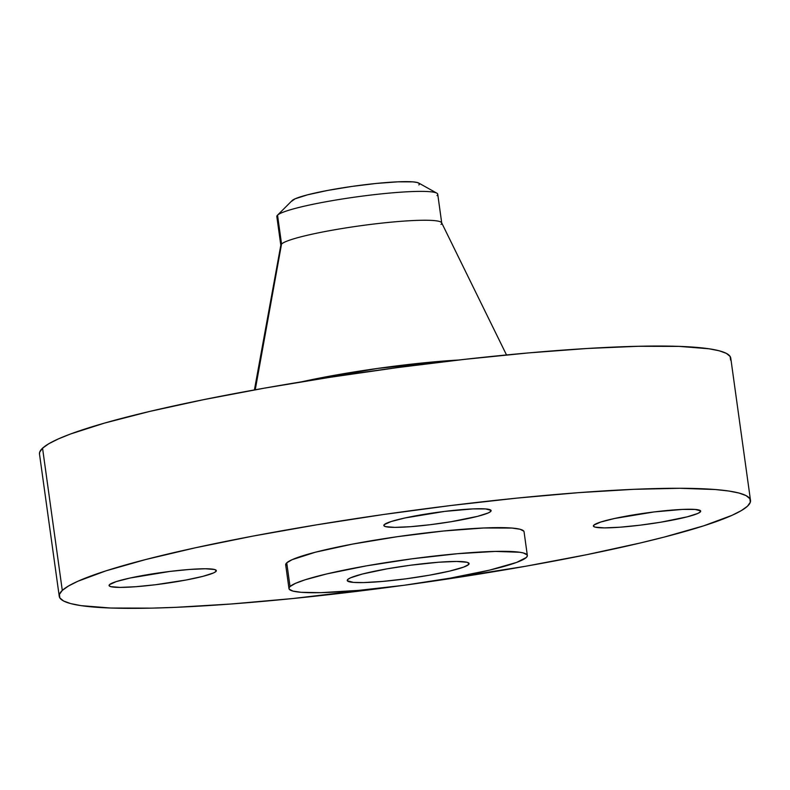 <?xml version="1.0" encoding="UTF-8"?>
<svg xmlns="http://www.w3.org/2000/svg" width="790" height="790" viewBox="0 0 790 790"><rect width="100%" height="100%" fill="white"/><g stroke="black" fill="none" stroke-linecap="round" stroke-linejoin="round"><path stroke-width="1.19" d="M490.639 511.525A54.145 5.658 -7.9 0 1 434.283 524.195A54.145 5.658 -7.9 0 1 383.841 525.498A54.145 5.658 -7.9 0 1 384.315 524.59L383.94 525.755L385.629 526.634L394.822 527.374L410.524 526.693L430.323 524.698L451.209 521.696L477.703 516.314L488.22 512.947L490.639 511.525L491.015 510.35L485.653 508.928L472.963 508.898L444.632 511.406L404.954 517.973L391.109 521.548L384.315 524.59A54.145 5.658 -7.9 0 1 440.672 511.91A54.145 5.658 -7.9 0 1 491.113 510.617A54.145 5.658 -7.9 0 1 490.639 511.525L490.402 509.866L490.639 511.525M700.197 512.038A54.145 5.658 -7.9 0 1 643.84 524.708A54.145 5.658 -7.9 0 1 593.399 526.012A54.145 5.658 -7.9 0 1 593.873 525.103L593.497 526.268L595.186 527.147L604.38 527.888L620.081 527.207L639.88 525.212L660.766 522.21L687.261 516.828L697.777 513.461L700.197 512.038L700.572 510.863L695.21 509.451L682.52 509.412L654.189 511.92L614.511 518.487L600.657 522.062L593.873 525.103A54.145 5.658 -7.9 0 1 650.229 512.424A54.145 5.658 -7.9 0 1 700.671 511.13A54.145 5.658 -7.9 0 1 700.197 512.038L699.96 510.38L700.197 512.038M215.858 571.545A54.145 5.658 -7.9 0 1 159.501 584.225A54.145 5.658 -7.9 0 1 109.069 585.518A54.145 5.658 -7.9 0 1 109.543 584.61L109.168 585.785L110.847 586.654L120.05 587.395L135.742 586.723L155.541 584.728L186.282 579.979L202.921 576.345L213.438 572.967L215.858 571.545L216.233 570.38L214.554 569.501L205.351 568.761L189.659 569.442L169.86 571.437L130.172 578.004L116.328 581.568L109.543 584.61A54.145 5.658 -7.9 0 1 165.9 571.94A54.145 5.658 -7.9 0 1 216.332 570.637A54.145 5.658 -7.9 0 1 215.858 571.545L215.631 569.896L215.858 571.545M436.811 193.145L418.7 183.033A64.523 6.745 172.1 0 0 354.947 186.006A64.523 6.745 172.1 0 0 292.182 200.512L277.537 215.156A81.222 8.492 -7.9 0 1 356.547 196.888A81.222 8.492 -7.9 0 1 436.811 193.145A81.222 8.492 -7.9 0 1 437.018 195.565M441.728 223.056L437.729 194.192A81.222 8.492 172.1 0 0 362.077 196.147A81.222 8.492 172.1 0 0 277.537 215.156L281.546 244.021A81.222 8.492 -7.9 0 1 366.076 225.002A81.222 8.492 -7.9 0 1 441.728 223.056A81.222 8.492 -7.9 0 1 441.018 224.419M301.671 381.807A130.232 13.618 -7.9 0 1 458.832 360.003L377.65 368.426L301.671 381.807M506.518 354.957L441.64 222.77A81.222 8.492 172.1 0 0 364.694 225.19A81.222 8.492 172.1 0 0 281.546 244.021L255.239 389.786L281.546 244.021A81.222 8.492 172.1 0 0 280.845 245.088L254.41 389.944M62.291 590.416A348.943 36.478 -7.9 0 1 425.484 508.74A348.943 36.478 -7.9 0 1 750.5 500.366A348.943 36.478 -7.9 0 1 747.449 506.232L741.277 510.626L731.866 515.396L703.712 525.824L664.084 537.111L640.423 542.947L586.536 554.718L525.676 566.242L421.021 582.892A348.943 36.478 -7.9 0 0 747.449 506.232L750.312 502.233L749.858 498.688L746.086 495.616L739.025 493.049L728.736 491.015L715.335 489.533L679.726 488.279L633.55 489.336L578.586 492.654L516.946 498.115L451.001 505.501L383.278 514.537L316.385 524.876L252.899 536.104L195.249 547.816L145.656 559.537L106.018 570.824L77.874 581.252L68.463 586.022L62.291 590.416L42.551 448.187L62.291 590.416L59.418 594.416L59.872 597.961L63.654 601.032L70.715 603.6L80.995 605.634L110.788 608.033L151.878 608.132L176.19 607.312L231.154 603.995L292.794 598.534L398.733 585.982A348.943 36.478 -7.9 0 1 59.24 596.282A348.943 36.478 -7.9 0 1 62.291 590.416M750.5 500.366L730.76 358.127A348.943 36.478 172.1 0 0 405.744 366.501A348.943 36.478 172.1 0 0 42.551 448.187A348.943 36.478 172.1 0 0 39.5 454.053L59.24 596.282M290.029 586.545A120.327 12.581 -7.9 0 1 415.264 558.382A120.327 12.581 -7.9 0 1 527.345 555.489A120.327 12.581 -7.9 0 1 526.288 557.513L516.581 562.431L489.385 570.183L449.816 578.211L403.907 585.301L358.64 590.377L320.918 592.658L301.099 592.303L292.932 591.088L289.199 589.152L289.041 587.928L290.029 586.545L295.401 583.385L305.108 579.791L326.932 573.886L366.501 565.847L412.41 558.757L457.667 553.691L495.399 551.41L519.84 552.269L523.385 552.97L527.118 554.916L527.276 556.14L526.288 557.513A120.327 12.581 -7.9 0 1 401.053 585.676A120.327 12.581 -7.9 0 1 288.972 588.57A120.327 12.581 -7.9 0 1 290.029 586.545L286.74 562.836L290.029 586.545M527.345 555.489L524.056 531.788A120.327 12.581 172.1 0 0 411.975 534.672A120.327 12.581 172.1 0 0 286.74 562.836A120.327 12.581 172.1 0 0 285.684 564.86L288.972 588.57M468.549 564.613A61.511 6.429 -7.9 0 1 404.519 579.011A61.511 6.429 -7.9 0 1 347.235 580.482A61.511 6.429 -7.9 0 1 347.768 579.455A61.511 6.429 -7.9 0 1 411.788 565.057A61.511 6.429 -7.9 0 1 469.082 563.576A61.511 6.429 -7.9 0 1 468.549 564.613L468.282 562.727L468.549 564.613L468.974 563.28L467.058 562.283L456.61 561.443L438.776 562.213L410.336 565.245L386.863 568.869L362.462 574.004L350.513 577.836L347.768 579.455L347.343 580.778L353.426 582.398L363.558 582.576L382.844 581.41L405.981 578.813L429.454 575.189L449.678 571.081L463.582 567.121L468.549 564.613M523.829 531.206L520.096 529.261L511.93 528.056L483.727 527.987L443.516 531.008L397.419 536.677L352.468 544.113L315.487 552.19L292.112 559.676L286.74 562.836L285.901 565.442M730.582 360.003L730.128 356.448L726.346 353.377L719.285 350.809L709.005 348.775L679.212 346.385L638.123 346.287L587.306 348.479L528.717 352.893L464.619 359.351L397.459 367.597L329.835 377.334L264.324 388.166L203.465 399.691L149.577 411.462L104.754 423.025L70.695 433.937L58.134 439.023L48.723 443.782L42.551 448.187L39.688 452.176L39.51 454.092M280.835 245.384A81.222 8.492 -7.9 0 1 281.546 244.021L277.537 215.156A81.222 8.492 172.1 0 0 276.826 216.519L280.835 245.384M292.093 200.601L277.428 215.265A81.222 8.492 -7.9 0 1 277.537 215.156L292.182 200.512A64.523 6.745 172.1 0 0 292.093 200.601A64.523 6.745 172.1 0 0 292.014 200.69M419.312 183.556L417.308 182.51L412.933 181.868L397.805 181.828L376.247 183.448L351.53 186.489L327.425 190.479L307.596 194.804L295.065 198.823L291.658 201.253M418.868 184.949L419.401 184.208"/></g></svg>
